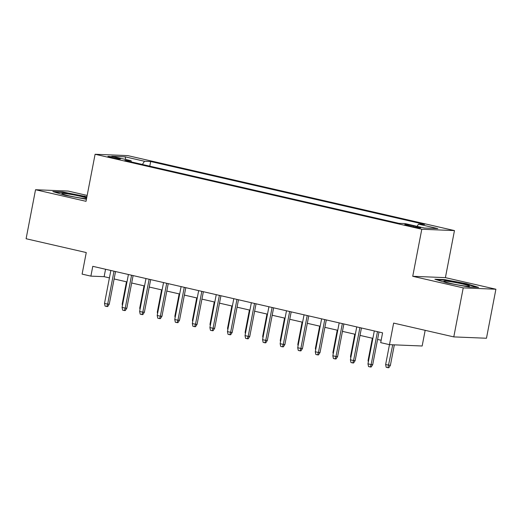 <?xml version="1.0" encoding="UTF-8"?>
<svg xmlns="http://www.w3.org/2000/svg" width="522" height="522" viewBox="0 0 522 522"><rect width="100%" height="100%" fill="white"/><g stroke="black" fill="none" stroke-linecap="round" stroke-linejoin="round"><path stroke-width="0.78" d="M111.356 157.585A6.408 0.47 10.9 0 0 120.471 158.91A6.408 0.47 10.9 0 0 117.006 157.814A6.408 0.47 10.9 0 0 107.891 156.489A6.408 0.47 10.9 0 0 111.356 157.585M87.167 195.43L68.212 191.078L35.535 189.727L26.1 238.743L86.26 252.55L82.104 274.115L90.887 276.131L104.132 276.673L109.418 277.887M454.466 230.587L127.773 155.615L95.095 154.264L421.789 229.243L454.466 230.587L445.403 277.639L412.732 276.295L463.229 287.883L495.9 289.227L445.403 277.639M495.9 289.227L486.465 338.243L453.788 336.899L393.634 323.092L389.477 344.657L422.154 346.001L425.169 330.328M463.229 287.883L453.788 336.899M385.634 364.571L390.384 365.361L388.838 367.736L387.957 367.697L386.195 367.292L385.634 364.571L389.471 344.651L380.695 342.641L382.58 332.84L92.772 266.324L90.887 276.131M417.443 226.783L413.581 225.895A6.205 0.45 10.9 0 0 404.746 224.61A6.205 0.45 10.9 0 0 408.1 225.667L411.969 226.555A6.205 0.45 10.9 0 0 420.797 227.84A6.205 0.45 10.9 0 0 417.443 226.783L417.287 227.579M131.381 161.944L131.068 160.711L124.888 160.456L398.886 223.338L405.072 223.592L424.393 228.029L437.814 228.577L418.494 224.147L424.673 224.401L150.675 161.52L144.49 161.265L142.389 164.469M131.068 160.711L111.747 156.274L125.169 156.828L144.49 161.265M412.732 276.295L421.789 229.243M35.535 189.727L86.032 201.322L95.095 154.264M114.116 278.963L126.983 281.919M131.674 282.996L144.548 285.952M149.24 287.028L162.107 289.984M166.805 291.061L179.672 294.01M184.37 295.087L197.238 298.042M201.936 299.119L214.803 302.075M219.501 303.151L232.368 306.107M237.06 307.184L249.934 310.133M254.625 311.216L267.492 314.166M272.19 315.242L285.058 318.198M289.756 319.275L302.623 322.231M307.321 323.307L320.188 326.257M324.886 327.34L337.754 330.289M342.445 331.366L355.319 334.321M360.01 335.398L372.878 338.354M377.576 339.43L381.158 340.253M105.561 269.261L104.132 276.673M417.052 226.346L418.494 224.147M149.775 166.166L150.675 161.52M125.169 156.828L125.737 159.484M466.57 283.72L444.698 279.629L434.859 279.224L446.891 282.911L468.756 287.002L478.602 287.407L466.57 283.72L466.479 284.19M86.913 196.774L62.679 191.959L52.839 191.554L64.872 195.241L86.43 199.273M444.607 280.118L444.698 279.629M62.588 192.448L62.679 191.959M84.46 196.52L84.551 196.05M377.471 331.666L371.135 364.565L372.721 364.63L371.175 367.005L370.294 366.966L371.135 364.565L367.971 363.841L374.307 330.935M372.721 364.63L379.005 332.018M370.294 366.966L368.539 366.568L367.971 363.841M390.384 365.361L394.332 344.853M387.957 367.697L392.746 344.788M450.917 283.472A13.011 0.946 10.9 0 0 469.304 286.265A13.011 0.946 10.9 0 0 462.394 283.948A13.011 0.946 10.9 0 0 449.344 281.515A13.011 0.946 10.9 0 0 443.954 281.384A13.011 0.946 10.9 0 0 450.917 283.472M436.725 279.792L444.998 280.138L466.185 284.105L476.73 287.335M86.672 198.021A13.011 0.946 10.9 0 0 67.619 193.884A13.011 0.946 10.9 0 0 61.935 193.714A13.011 0.946 10.9 0 0 81.647 198.184A13.011 0.946 10.9 0 0 86.548 198.667M54.706 192.122L62.979 192.461L86.822 197.244M359.906 327.633L353.57 360.532L355.156 360.598L353.609 362.973L352.728 362.94L353.57 360.532L350.406 359.808L356.741 326.909M355.156 360.598L361.439 327.986M352.728 362.94L350.973 362.536L350.406 359.808M342.341 323.601L336.005 356.506L337.597 356.572L336.051 358.94L335.163 358.908L336.005 356.506L332.84 355.776L339.183 322.877M337.597 356.572L343.874 323.953M335.163 358.908L333.408 358.503L332.84 355.776M324.775 319.568L318.44 352.474L320.032 352.539L318.485 354.914L317.598 354.875L318.44 352.474L315.281 351.75L321.617 318.844M320.032 352.539L326.309 319.921M317.598 354.875L315.843 354.471L315.281 351.75M307.21 315.542L300.874 348.442L302.466 348.507L300.92 350.882L300.039 350.843L300.874 348.442L297.716 347.717L304.052 314.812M302.466 348.507L308.75 315.895M300.039 350.843L298.277 350.438L297.716 347.717M368.349 361.883L368.069 360.539L372.362 338.236M368.069 360.539L368.584 360.656M350.784 357.857L350.503 356.506L354.797 334.204M350.503 356.506L351.019 356.624M333.219 353.825L332.938 352.474L337.238 330.172M332.938 352.474L333.454 352.591M315.653 349.792L315.379 348.448L319.673 326.139M315.379 348.448L315.895 348.565M289.651 311.51L283.315 344.409L284.901 344.474L283.355 346.849L282.474 346.817L283.315 344.409L280.151 343.685L286.487 310.786M284.901 344.474L291.185 311.862M282.474 346.817L280.719 346.412L280.151 343.685M298.095 345.76L297.814 344.416L302.107 322.113M297.814 344.416L298.33 344.533M272.086 307.478L265.75 340.383L267.336 340.448L265.789 342.817L264.908 342.784L265.75 340.383L262.586 339.652L268.921 306.753M267.336 340.448L273.619 307.83M264.908 342.784L263.153 342.38L262.586 339.652M254.521 303.445L248.185 336.351L249.77 336.416L248.224 338.791L247.343 338.752L248.185 336.351L245.02 335.626L251.356 302.721M249.77 336.416L256.054 303.797M247.343 338.752L245.588 338.347L245.02 335.626M236.955 299.419L230.62 332.318L232.212 332.383L230.665 334.759L229.778 334.719L230.62 332.318L227.455 331.594L233.797 298.688M232.212 332.383L238.489 299.772M229.778 334.719L228.023 334.315L227.455 331.594M219.39 295.387L213.054 328.286L214.646 328.351L213.1 330.726L212.213 330.687L213.054 328.286L209.896 327.562L216.232 294.662M214.646 328.351L220.923 295.739M212.213 330.687L210.457 330.289L209.896 327.562M201.825 291.354L195.489 324.26L197.081 324.325L195.535 326.694L194.654 326.661L195.489 324.26L192.331 323.529L198.667 290.63M197.081 324.325L203.365 291.707M194.654 326.661L192.892 326.257L192.331 323.529M280.529 341.727L280.249 340.383L284.542 318.081M280.249 340.383L280.764 340.501M262.964 337.701L262.683 336.351L266.977 314.048M262.683 336.351L263.199 336.468M245.399 333.669L245.118 332.318L249.412 310.016M245.118 332.318L245.634 332.442M227.833 329.636L227.553 328.292L231.853 305.983M227.553 328.292L228.068 328.41M210.268 325.604L209.994 324.26L214.288 301.957M209.994 324.26L210.51 324.377M184.266 287.322L177.93 320.227L179.516 320.293L177.969 322.661L177.088 322.629L177.93 320.227L174.766 319.503L181.101 286.598M179.516 320.293L185.799 287.674M177.088 322.629L175.333 322.224L174.766 319.503M192.709 321.578L192.429 320.227L196.722 297.925M192.429 320.227L192.944 320.345M166.701 283.289L160.365 316.195L161.95 316.26L160.404 318.635L159.523 318.596L160.365 316.195L157.2 315.471L163.536 282.565M161.95 316.26L168.234 283.642M159.523 318.596L157.768 318.192L157.2 315.471M175.144 317.546L174.863 316.195L179.157 293.893M174.863 316.195L175.379 316.319M149.135 279.263L142.8 312.163L144.385 312.228L142.839 314.603L141.958 314.564L142.8 312.163L139.635 311.438L145.971 278.539M144.385 312.228L150.669 279.616M141.958 314.564L140.203 314.166L139.635 311.438M157.579 313.513L157.298 312.169L161.592 289.86M157.298 312.169L157.814 312.286M131.57 275.231L125.234 308.13L126.826 308.202L125.28 310.57L124.393 310.538L125.234 308.13L122.076 307.406L128.412 274.507M126.826 308.202L133.103 275.583M124.393 310.538L122.637 310.133L122.076 307.406M140.013 309.481L139.733 308.137L144.033 285.834M139.733 308.137L140.248 308.254M114.005 271.199L107.669 304.104L109.261 304.169L107.715 306.538L106.827 306.505L107.669 304.104L104.511 303.38L110.847 270.474M109.261 304.169L115.538 271.551M106.827 306.505L105.072 306.101L104.511 303.38M122.448 305.455L122.168 304.104L126.468 281.802M122.168 304.104L122.683 304.222M413.391 226.868L413.581 225.895"/></g></svg>
